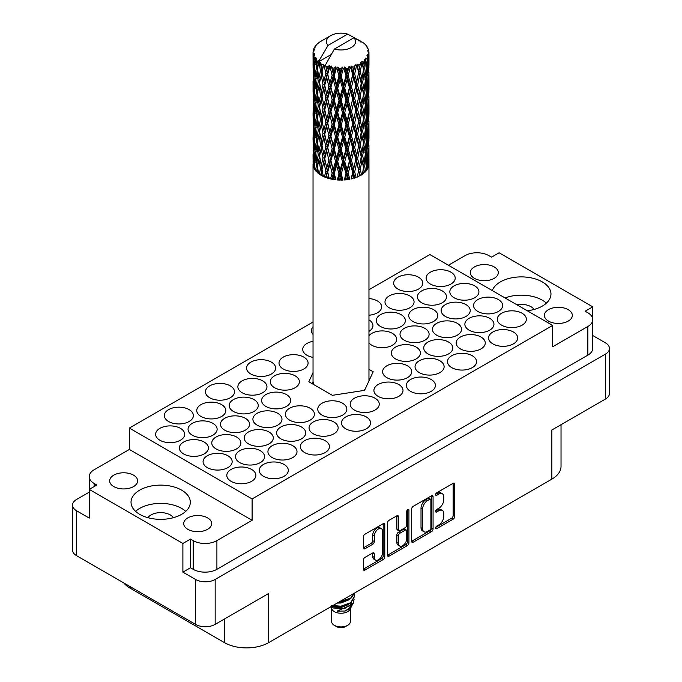 <?xml version="1.0" encoding="UTF-8"?>
<svg xmlns="http://www.w3.org/2000/svg" width="682" height="682" viewBox="0 0 682 682"><rect width="100%" height="100%" fill="white"/><g stroke="black" fill="none" stroke-linecap="round" stroke-linejoin="round"><path stroke-width="1.02" d="M181.625 490.128A29.641 17.11 0 0 0 149.324 486.419A29.641 17.11 0 0 0 131.029 502.233A29.641 17.11 0 0 0 139.708 514.33A29.641 17.11 0 0 0 172.009 518.047A29.641 17.11 0 0 0 190.312 502.233A29.641 17.11 0 0 0 181.625 490.128M185.734 511.364A29.641 17.11 0 0 0 181.625 508.397A29.641 17.11 0 0 0 135.599 511.364M527.271 310.77A29.641 17.11 0 0 0 550.971 294.01A29.641 17.11 0 0 0 542.292 281.905A29.641 17.11 0 0 0 512.804 277.617A29.641 17.11 0 0 0 492.293 290.575M546.401 303.14A29.641 17.11 0 0 0 542.292 300.174A29.641 17.11 0 0 0 505.081 297.957M494.203 266.926A13.981 8.073 0 0 0 478.969 265.179A13.981 8.073 0 0 0 470.333 272.638A13.981 8.073 0 0 0 474.425 278.341A13.981 8.073 0 0 0 489.667 280.097A13.981 8.073 0 0 0 498.295 272.638A13.981 8.073 0 0 0 494.203 266.926M568.234 309.671A13.981 8.073 0 0 0 552.991 307.923A13.981 8.073 0 0 0 544.364 315.374A13.981 8.073 0 0 0 548.456 321.086A13.981 8.073 0 0 0 563.699 322.833A13.981 8.073 0 0 0 572.326 315.374A13.981 8.073 0 0 0 568.234 309.671M113.766 486.573A13.981 8.073 180 0 1 109.674 480.861A13.981 8.073 180 0 1 118.301 473.402A13.981 8.073 180 0 1 133.544 475.158A13.981 8.073 180 0 1 137.636 480.861A13.981 8.073 180 0 1 129.009 488.321A13.981 8.073 180 0 1 113.766 486.573M173.416 517.681A13.649 7.877 0 0 0 170.321 514.927A13.649 7.877 0 0 0 147.926 517.681M187.797 529.309A13.981 8.073 180 0 1 183.705 523.606A13.981 8.073 180 0 1 192.333 516.146A13.981 8.073 180 0 1 207.575 517.894A13.981 8.073 180 0 1 211.667 523.606A13.981 8.073 180 0 1 203.031 531.065A13.981 8.073 180 0 1 187.797 529.309M180.44 428.347A14.544 8.397 0 0 0 164.592 426.531A14.544 8.397 0 0 0 155.624 434.289A14.544 8.397 0 0 0 159.878 440.222A14.544 8.397 0 0 0 175.726 442.038A14.544 8.397 0 0 0 184.703 434.289A14.544 8.397 0 0 0 180.44 428.347M189.144 409.626A14.544 8.397 0 0 0 173.296 407.81A14.544 8.397 0 0 0 164.319 415.56A14.544 8.397 0 0 0 168.582 421.502A14.544 8.397 0 0 0 184.43 423.317A14.544 8.397 0 0 0 193.398 415.56A14.544 8.397 0 0 0 189.144 409.626M221.573 404.605A14.544 8.397 0 0 0 205.725 402.781A14.544 8.397 0 0 0 196.748 410.538A14.544 8.397 0 0 0 201.011 416.48A14.544 8.397 0 0 0 216.85 418.296A14.544 8.397 0 0 0 225.827 410.538A14.544 8.397 0 0 0 221.573 404.605M262.698 380.863A14.544 8.397 0 0 0 246.85 379.039A14.544 8.397 0 0 0 237.873 386.796A14.544 8.397 0 0 0 242.136 392.73A14.544 8.397 0 0 0 257.984 394.554A14.544 8.397 0 0 0 266.96 386.796A14.544 8.397 0 0 0 262.698 380.863M303.822 357.112A14.544 8.397 0 0 0 287.983 355.296A14.544 8.397 0 0 0 279.006 363.054A14.544 8.397 0 0 0 283.26 368.988A14.544 8.397 0 0 0 299.108 370.803A14.544 8.397 0 0 0 308.085 363.054A14.544 8.397 0 0 0 303.822 357.112M204.174 442.047A14.544 8.397 0 0 0 188.326 440.231A14.544 8.397 0 0 0 179.349 447.98A14.544 8.397 0 0 0 183.603 453.922A14.544 8.397 0 0 0 199.451 455.738A14.544 8.397 0 0 0 208.428 447.98A14.544 8.397 0 0 0 204.174 442.047M245.298 418.305A14.544 8.397 0 0 0 229.45 416.48A14.544 8.397 0 0 0 220.474 424.238A14.544 8.397 0 0 0 224.736 430.172A14.544 8.397 0 0 0 240.584 431.996A14.544 8.397 0 0 0 249.561 424.238A14.544 8.397 0 0 0 245.298 418.305M286.423 394.554A14.544 8.397 0 0 0 270.584 392.738A14.544 8.397 0 0 0 261.607 400.496A14.544 8.397 0 0 0 265.861 406.429A14.544 8.397 0 0 0 281.709 408.254A14.544 8.397 0 0 0 290.685 400.496A14.544 8.397 0 0 0 286.423 394.554M227.899 455.747A14.544 8.397 0 0 0 212.051 453.931A14.544 8.397 0 0 0 203.074 461.68A14.544 8.397 0 0 0 207.337 467.622A14.544 8.397 0 0 0 223.185 469.438A14.544 8.397 0 0 0 232.161 461.68A14.544 8.397 0 0 0 227.899 455.747M269.023 432.004A14.544 8.397 0 0 0 253.175 430.18A14.544 8.397 0 0 0 244.207 437.938A14.544 8.397 0 0 0 248.461 443.871A14.544 8.397 0 0 0 264.309 445.696A14.544 8.397 0 0 0 273.286 437.938A14.544 8.397 0 0 0 269.023 432.004M310.157 408.254A14.544 8.397 0 0 0 294.309 406.438A14.544 8.397 0 0 0 285.332 414.196A14.544 8.397 0 0 0 289.594 420.129A14.544 8.397 0 0 0 305.434 421.953A14.544 8.397 0 0 0 314.411 414.196A14.544 8.397 0 0 0 310.157 408.254M251.624 469.446A14.544 8.397 0 0 0 235.776 467.63A14.544 8.397 0 0 0 226.799 475.38A14.544 8.397 0 0 0 231.062 481.322A14.544 8.397 0 0 0 246.91 483.137A14.544 8.397 0 0 0 255.886 475.38A14.544 8.397 0 0 0 251.624 469.446M292.757 445.704A14.544 8.397 0 0 0 276.909 443.88A14.544 8.397 0 0 0 267.932 451.637A14.544 8.397 0 0 0 272.186 457.571A14.544 8.397 0 0 0 288.034 459.395A14.544 8.397 0 0 0 297.011 451.637A14.544 8.397 0 0 0 292.757 445.704M333.882 421.953A14.544 8.397 0 0 0 318.034 420.138A14.544 8.397 0 0 0 309.057 427.895A14.544 8.397 0 0 0 313.319 433.829A14.544 8.397 0 0 0 329.167 435.645A14.544 8.397 0 0 0 338.144 427.895A14.544 8.397 0 0 0 333.882 421.953M375.006 398.211A14.544 8.397 0 0 0 359.167 396.395A14.544 8.397 0 0 0 350.19 404.145A14.544 8.397 0 0 0 354.444 410.087A14.544 8.397 0 0 0 370.292 411.902A14.544 8.397 0 0 0 379.269 404.145A14.544 8.397 0 0 0 375.006 398.211M230.269 385.884A14.544 8.397 0 0 0 214.421 384.06A14.544 8.397 0 0 0 205.444 391.818A14.544 8.397 0 0 0 209.706 397.751A14.544 8.397 0 0 0 225.554 399.575A14.544 8.397 0 0 0 234.531 391.818A14.544 8.397 0 0 0 230.269 385.884M271.402 362.133A14.544 8.397 0 0 0 255.554 360.318A14.544 8.397 0 0 0 246.577 368.075A14.544 8.397 0 0 0 250.831 374.009A14.544 8.397 0 0 0 266.679 375.833A14.544 8.397 0 0 0 275.656 368.075A14.544 8.397 0 0 0 271.402 362.133M212.869 423.326A14.544 8.397 0 0 0 197.021 421.51A14.544 8.397 0 0 0 188.044 429.259A14.544 8.397 0 0 0 192.307 435.201A14.544 8.397 0 0 0 208.155 437.017A14.544 8.397 0 0 0 217.132 429.259A14.544 8.397 0 0 0 212.869 423.326M254.002 399.584A14.544 8.397 0 0 0 238.154 397.759A14.544 8.397 0 0 0 229.178 405.517A14.544 8.397 0 0 0 233.432 411.451A14.544 8.397 0 0 0 249.28 413.275A14.544 8.397 0 0 0 258.256 405.517A14.544 8.397 0 0 0 254.002 399.584M295.127 375.833A14.544 8.397 0 0 0 279.279 374.017A14.544 8.397 0 0 0 270.302 381.775A14.544 8.397 0 0 0 274.565 387.708A14.544 8.397 0 0 0 290.413 389.524A14.544 8.397 0 0 0 299.389 381.775A14.544 8.397 0 0 0 295.127 375.833M236.594 437.026A14.544 8.397 0 0 0 220.755 435.201A14.544 8.397 0 0 0 211.778 442.959A14.544 8.397 0 0 0 216.032 448.901A14.544 8.397 0 0 0 231.88 450.717A14.544 8.397 0 0 0 240.857 442.959A14.544 8.397 0 0 0 236.594 437.026M277.727 413.283A14.544 8.397 0 0 0 261.879 411.459A14.544 8.397 0 0 0 252.903 419.217A14.544 8.397 0 0 0 257.165 425.15A14.544 8.397 0 0 0 273.005 426.975A14.544 8.397 0 0 0 281.981 419.217A14.544 8.397 0 0 0 277.727 413.283M260.328 450.725A14.544 8.397 0 0 0 244.48 448.901A14.544 8.397 0 0 0 235.503 456.659A14.544 8.397 0 0 0 239.766 462.601A14.544 8.397 0 0 0 255.605 464.416A14.544 8.397 0 0 0 264.582 456.659A14.544 8.397 0 0 0 260.328 450.725M301.453 426.983A14.544 8.397 0 0 0 285.605 425.159A14.544 8.397 0 0 0 276.628 432.917A14.544 8.397 0 0 0 280.89 438.85A14.544 8.397 0 0 0 296.738 440.674A14.544 8.397 0 0 0 305.715 432.917A14.544 8.397 0 0 0 301.453 426.983M342.586 403.233A14.544 8.397 0 0 0 326.738 401.417A14.544 8.397 0 0 0 317.761 409.174A14.544 8.397 0 0 0 322.015 415.108A14.544 8.397 0 0 0 337.863 416.924A14.544 8.397 0 0 0 346.84 409.174A14.544 8.397 0 0 0 342.586 403.233M431.169 379.49A14.544 8.397 0 0 0 415.321 377.666A14.544 8.397 0 0 0 406.344 385.424A14.544 8.397 0 0 0 410.598 391.366A14.544 8.397 0 0 0 426.446 393.182A14.544 8.397 0 0 0 435.423 385.424A14.544 8.397 0 0 0 431.169 379.49M472.294 355.748A14.544 8.397 0 0 0 456.446 353.924A14.544 8.397 0 0 0 447.469 361.682A14.544 8.397 0 0 0 451.731 367.615A14.544 8.397 0 0 0 467.579 369.439A14.544 8.397 0 0 0 476.556 361.682A14.544 8.397 0 0 0 472.294 355.748M513.418 331.998A14.544 8.397 0 0 0 497.57 330.182A14.544 8.397 0 0 0 488.602 337.94A14.544 8.397 0 0 0 492.856 343.873A14.544 8.397 0 0 0 508.704 345.689A14.544 8.397 0 0 0 517.681 337.94A14.544 8.397 0 0 0 513.418 331.998M407.435 365.791A14.544 8.397 0 0 0 391.587 363.966A14.544 8.397 0 0 0 382.611 371.724A14.544 8.397 0 0 0 386.873 377.666A14.544 8.397 0 0 0 402.721 379.482A14.544 8.397 0 0 0 411.698 371.724A14.544 8.397 0 0 0 407.435 365.791M448.568 342.049A14.544 8.397 0 0 0 432.72 340.224A14.544 8.397 0 0 0 423.744 347.982A14.544 8.397 0 0 0 427.998 353.915A14.544 8.397 0 0 0 443.846 355.74A14.544 8.397 0 0 0 452.822 347.982A14.544 8.397 0 0 0 448.568 342.049M489.693 318.298A14.544 8.397 0 0 0 473.845 316.482A14.544 8.397 0 0 0 464.868 324.24A14.544 8.397 0 0 0 469.131 330.173A14.544 8.397 0 0 0 484.979 331.989A14.544 8.397 0 0 0 493.956 324.24A14.544 8.397 0 0 0 489.693 318.298M424.835 328.349A14.544 8.397 0 0 0 408.995 326.525A14.544 8.397 0 0 0 400.019 334.282A14.544 8.397 0 0 0 404.273 340.216A14.544 8.397 0 0 0 420.121 342.04A14.544 8.397 0 0 0 429.097 334.282A14.544 8.397 0 0 0 424.835 328.349M465.968 304.598A14.544 8.397 0 0 0 450.12 302.782A14.544 8.397 0 0 0 441.143 310.54A14.544 8.397 0 0 0 445.406 316.474A14.544 8.397 0 0 0 461.245 318.289A14.544 8.397 0 0 0 470.222 310.54A14.544 8.397 0 0 0 465.968 304.598M401.11 314.649A14.544 8.397 0 0 0 385.262 312.825A14.544 8.397 0 0 0 376.285 320.583A14.544 8.397 0 0 0 380.547 326.516A14.544 8.397 0 0 0 396.395 328.34A14.544 8.397 0 0 0 405.372 320.583A14.544 8.397 0 0 0 401.11 314.649M442.234 290.899A14.544 8.397 0 0 0 426.395 289.083A14.544 8.397 0 0 0 417.418 296.841A14.544 8.397 0 0 0 421.672 302.774A14.544 8.397 0 0 0 437.52 304.598A14.544 8.397 0 0 0 446.497 296.841A14.544 8.397 0 0 0 442.234 290.899M313.038 326.797A14.544 8.397 0 0 0 311.435 330.625A14.544 8.397 0 0 0 313.038 334.461M368.962 315.212A14.544 8.397 0 0 0 381.639 306.883A14.544 8.397 0 0 0 377.385 300.95A14.544 8.397 0 0 0 368.962 298.563M398.74 384.512A14.544 8.397 0 0 0 382.892 382.696A14.544 8.397 0 0 0 373.915 390.445A14.544 8.397 0 0 0 378.178 396.387A14.544 8.397 0 0 0 394.017 398.203A14.544 8.397 0 0 0 402.994 390.445A14.544 8.397 0 0 0 398.74 384.512M439.864 360.769A14.544 8.397 0 0 0 424.016 358.945A14.544 8.397 0 0 0 415.04 366.703A14.544 8.397 0 0 0 419.302 372.636A14.544 8.397 0 0 0 435.15 374.461A14.544 8.397 0 0 0 444.127 366.703A14.544 8.397 0 0 0 439.864 360.769M480.989 337.019A14.544 8.397 0 0 0 465.15 335.203A14.544 8.397 0 0 0 456.173 342.961A14.544 8.397 0 0 0 460.427 348.894A14.544 8.397 0 0 0 476.275 350.719A14.544 8.397 0 0 0 485.252 342.961A14.544 8.397 0 0 0 480.989 337.019M522.122 313.277A14.544 8.397 0 0 0 506.274 311.461A14.544 8.397 0 0 0 497.297 319.21A14.544 8.397 0 0 0 501.56 325.152A14.544 8.397 0 0 0 517.408 326.968A14.544 8.397 0 0 0 526.376 319.21A14.544 8.397 0 0 0 522.122 313.277M416.139 347.07A14.544 8.397 0 0 0 400.291 345.245A14.544 8.397 0 0 0 391.315 353.003A14.544 8.397 0 0 0 395.577 358.937A14.544 8.397 0 0 0 411.417 360.761A14.544 8.397 0 0 0 420.393 353.003A14.544 8.397 0 0 0 416.139 347.07M457.264 323.319A14.544 8.397 0 0 0 441.416 321.503A14.544 8.397 0 0 0 432.439 329.261A14.544 8.397 0 0 0 436.702 335.194A14.544 8.397 0 0 0 452.55 337.019A14.544 8.397 0 0 0 461.526 329.261A14.544 8.397 0 0 0 457.264 323.319M498.397 299.577A14.544 8.397 0 0 0 482.549 297.761A14.544 8.397 0 0 0 473.572 305.51A14.544 8.397 0 0 0 477.826 311.452A14.544 8.397 0 0 0 493.674 313.268A14.544 8.397 0 0 0 502.651 305.51A14.544 8.397 0 0 0 498.397 299.577M368.962 342.867A14.544 8.397 0 0 0 371.843 345.245A14.544 8.397 0 0 0 387.691 347.061A14.544 8.397 0 0 0 396.668 339.304A14.544 8.397 0 0 0 392.406 333.37A14.544 8.397 0 0 0 368.962 335.74M433.539 309.628A14.544 8.397 0 0 0 417.691 307.804A14.544 8.397 0 0 0 408.714 315.561A14.544 8.397 0 0 0 412.977 321.495A14.544 8.397 0 0 0 428.825 323.319A14.544 8.397 0 0 0 437.793 315.561A14.544 8.397 0 0 0 433.539 309.628M474.663 285.877A14.544 8.397 0 0 0 458.816 284.062A14.544 8.397 0 0 0 449.839 291.819A14.544 8.397 0 0 0 454.101 297.753A14.544 8.397 0 0 0 469.949 299.568A14.544 8.397 0 0 0 478.926 291.819A14.544 8.397 0 0 0 474.663 285.877M313.038 341.324A14.544 8.397 0 0 0 302.731 349.355A14.544 8.397 0 0 0 306.994 355.288A14.544 8.397 0 0 0 313.038 357.385M409.814 295.928A14.544 8.397 0 0 0 393.966 294.104A14.544 8.397 0 0 0 384.989 301.862A14.544 8.397 0 0 0 389.243 307.795A14.544 8.397 0 0 0 405.091 309.619A14.544 8.397 0 0 0 414.068 301.862A14.544 8.397 0 0 0 409.814 295.928M284.053 464.425A14.544 8.397 0 0 0 268.205 462.601A14.544 8.397 0 0 0 259.228 470.358A14.544 8.397 0 0 0 263.491 476.292A14.544 8.397 0 0 0 279.339 478.116A14.544 8.397 0 0 0 288.315 470.358A14.544 8.397 0 0 0 284.053 464.425M325.178 440.674A14.544 8.397 0 0 0 309.338 438.858A14.544 8.397 0 0 0 300.361 446.616A14.544 8.397 0 0 0 304.615 452.55A14.544 8.397 0 0 0 320.463 454.374A14.544 8.397 0 0 0 329.44 446.616A14.544 8.397 0 0 0 325.178 440.674M366.311 416.932A14.544 8.397 0 0 0 350.463 415.116A14.544 8.397 0 0 0 341.486 422.866A14.544 8.397 0 0 0 345.748 428.808A14.544 8.397 0 0 0 361.588 430.623A14.544 8.397 0 0 0 370.565 422.866A14.544 8.397 0 0 0 366.311 416.932M418.509 277.199A14.544 8.397 0 0 0 402.661 275.383A14.544 8.397 0 0 0 393.685 283.141A14.544 8.397 0 0 0 397.947 289.074A14.544 8.397 0 0 0 413.795 290.899A14.544 8.397 0 0 0 422.772 283.141A14.544 8.397 0 0 0 418.509 277.199M450.938 272.178A14.544 8.397 0 0 0 435.09 270.362A14.544 8.397 0 0 0 426.114 278.12A14.544 8.397 0 0 0 430.376 284.053A14.544 8.397 0 0 0 446.224 285.869A14.544 8.397 0 0 0 455.201 278.12A14.544 8.397 0 0 0 450.938 272.178M381.391 528.644L379.806 527.732A5.874 3.393 120 0 0 376.873 528.021A5.874 3.393 120 0 0 372.722 535.217L374.299 536.129A5.874 3.393 120 0 1 378.459 528.934A5.874 3.393 120 0 1 381.391 528.644A5.874 3.393 120 0 1 382.611 531.338L382.611 552.582A5.874 3.393 120 0 1 380.045 558.49A5.874 3.393 120 0 1 375.518 560.067A5.874 3.393 120 0 1 374.299 557.373L374.299 553.835A2.199 1.27 120 0 0 373.847 552.829A2.199 1.27 120 0 0 372.747 552.94L364.904 557.467A2.199 1.27 120 0 0 363.353 560.152L363.353 569.206A2.199 1.27 120 0 0 363.813 570.212A2.199 1.27 120 0 0 364.904 570.109L383.233 559.53A2.199 1.27 120 0 0 384.784 556.836L384.784 524.569A2.199 1.27 120 0 0 384.324 523.563A2.199 1.27 120 0 0 383.233 523.674L364.904 534.245A2.199 1.27 120 0 0 363.353 536.939L363.353 547.876A2.199 1.27 120 0 0 363.813 548.882A2.199 1.27 120 0 0 364.904 548.771L372.747 544.245A2.199 1.27 120 0 0 374.299 541.551L374.299 536.129M407.836 509.463L408.927 510.093A1.535 0.887 120 0 0 408.612 509.386A1.535 0.887 120 0 0 407.836 509.463A1.535 0.887 120 0 0 406.753 511.347L406.753 524.97A2.199 1.27 120 0 1 405.202 527.663L400.002 530.664A2.199 1.27 120 0 1 398.902 530.775A2.199 1.27 120 0 1 398.441 529.769L398.441 516.675A2.199 1.27 120 0 0 397.99 515.677A2.199 1.27 120 0 0 396.89 515.78L398.441 516.675M516.947 304.811A13.649 7.877 180 0 1 530.98 306.704A13.649 7.877 180 0 1 534.074 309.458M182.895 572.147L182.895 543.469L190.491 539.087L190.491 567.756L182.895 572.147L195.546 579.453A13.87 8.005 0 0 0 215.162 579.453L605.403 354.146A13.87 8.005 0 0 0 609.469 348.485A13.87 8.005 0 0 0 605.403 342.824L592.76 335.518M592.752 319.287L592.752 306.84L499.105 252.775L491.509 257.157L488.824 255.605A16.777 9.684 0 0 0 465.098 255.605L448.406 265.238M89.24 492.148L76.597 499.446A13.87 8.005 0 0 0 72.531 505.106A13.87 8.005 0 0 0 76.597 510.775L89.248 518.081L89.248 489.403L182.895 543.469M411.647 509.062L411.647 541.329A2.199 1.27 120 0 0 412.099 542.335A2.199 1.27 120 0 0 413.198 542.224L431.518 531.653A2.199 1.27 120 0 0 433.07 528.959L433.07 496.684A2.199 1.27 120 0 0 432.618 495.686A2.199 1.27 120 0 0 431.518 495.788L413.198 506.368A2.199 1.27 120 0 0 411.647 509.062M438.816 524.927L436.685 526.154A1.535 0.887 120 0 0 435.679 527.51A1.535 0.887 120 0 0 435.909 528.746A1.535 0.887 120 0 0 436.685 528.669L453.18 519.147A2.199 1.27 120 0 0 454.732 516.453L454.732 484.186A2.199 1.27 120 0 0 454.272 483.18A2.199 1.27 120 0 0 453.18 483.282L436.685 492.813A1.535 0.887 120 0 0 435.679 494.169A1.535 0.887 120 0 0 435.909 495.396A1.535 0.887 120 0 0 436.685 495.32L438.816 494.092A7.025 4.058 120 0 1 442.328 493.742A7.025 4.058 120 0 1 443.786 496.956L443.786 499.65A7.025 4.058 120 0 1 438.816 508.252L436.685 509.488A1.535 0.887 120 0 0 435.679 510.835A1.535 0.887 120 0 0 435.909 512.071A1.535 0.887 120 0 0 436.685 511.994L438.816 510.758A7.025 4.058 120 0 1 442.328 510.417A7.025 4.058 120 0 1 443.786 513.631L443.786 516.317A7.025 4.058 120 0 1 438.816 524.927M387.495 555.233L405.79 544.679L407.376 545.591A2.199 1.27 120 0 0 408.927 542.898L408.927 510.093M407.376 545.591L389.055 556.162A2.199 1.27 120 0 1 387.956 556.273A2.199 1.27 120 0 1 387.495 555.267L387.495 523A2.199 1.27 120 0 1 389.055 520.306L396.89 515.78M609.469 348.485L609.469 393.42A13.87 8.005 180 0 1 605.403 399.081L551.857 429.992L551.857 479.131L268.708 642.606A31.321 18.082 180 0 1 224.421 642.606L224.421 619.043M268.708 642.606L268.708 593.468L215.162 624.38A13.87 8.005 180 0 1 195.546 624.38L76.597 555.702A13.87 8.005 180 0 1 72.531 550.042L72.531 505.106M130.143 586.622L130.143 588.174L224.421 642.606M130.143 588.174A31.321 18.082 180 0 1 123.885 583.008M561.03 424.698L561.03 466.343A31.321 18.082 180 0 1 551.857 479.131M368.962 289.739L429.899 254.557L552.65 325.425L552.65 346.797L587.85 326.473A16.777 9.684 0 0 0 592.76 319.628A16.777 9.684 0 0 0 587.85 312.774L585.156 311.222L592.752 306.84M313.038 372.628L308.81 381.732L332.373 395.33L364.563 390.351L373.19 371.767L368.962 369.329M368.962 331.375A14.544 8.397 0 0 0 372.943 325.604A14.544 8.397 0 0 0 368.962 319.841M313.038 322.023L129.35 428.074L129.35 449.447L94.15 469.77A16.777 9.684 0 0 0 89.24 476.616A16.777 9.684 0 0 0 94.15 483.461L96.844 485.021L89.248 489.403M552.65 325.425L252.101 498.943L129.35 428.074M442.328 510.417L440.751 509.497A7.025 4.058 120 0 0 437.23 509.846L438.816 510.758M435.713 510.724L437.23 509.846M442.328 493.742L440.751 492.83A7.025 4.058 120 0 0 437.23 493.171L438.816 494.092M435.713 494.049L437.23 493.171M435.713 527.399L451.595 518.235A2.199 1.27 120 0 0 453.146 515.541L453.146 483.299M411.647 541.295L429.933 530.732A2.199 1.27 120 0 0 431.484 528.047L431.484 495.805M429.813 530.127A1.535 0.887 120 0 0 430.896 528.243L430.896 499.915A1.535 0.887 120 0 0 430.581 499.215A1.535 0.887 120 0 0 429.813 499.284L427.554 500.588A7.025 4.058 120 0 0 422.593 509.19L422.593 528.559A7.025 4.058 120 0 0 424.042 531.772A7.025 4.058 120 0 0 427.554 531.423L429.813 530.127M430.581 499.215L428.995 498.295A1.535 0.887 120 0 0 428.228 498.372L429.813 499.284M424.042 531.772L422.465 530.86A7.025 4.058 120 0 1 421.007 527.646L421.007 508.278A7.025 4.058 120 0 1 425.977 499.676L428.228 498.372M396.864 515.797L396.864 528.857A2.199 1.27 120 0 0 397.316 529.854L398.902 530.775M407.342 509.889L407.342 541.985L408.927 542.898M398.441 543.349A5.874 3.393 120 0 0 399.661 546.035A5.874 3.393 120 0 0 404.187 544.466A5.874 3.393 120 0 0 406.753 538.55L406.753 531.065A2.199 1.27 120 0 0 406.302 530.059A2.199 1.27 120 0 0 405.202 530.17L400.002 533.171A2.199 1.27 120 0 0 398.441 535.864L398.441 543.349L396.864 542.437A5.874 3.393 120 0 0 398.083 545.123L399.661 546.035M406.302 530.059L404.716 529.147A2.199 1.27 120 0 0 403.616 529.258L405.202 530.17M396.864 542.437L396.864 534.952A2.199 1.27 120 0 1 398.416 532.258L403.616 529.258M405.79 544.679A2.199 1.27 120 0 0 407.342 541.985M375.518 560.067L373.932 559.155A5.874 3.393 120 0 1 372.722 556.461L372.722 552.957M364.904 548.771L363.353 547.876L371.17 543.332A2.199 1.27 120 0 0 372.722 540.638L372.722 535.217M363.353 569.18L381.647 558.618A2.199 1.27 120 0 0 383.199 555.924L383.199 523.691M190.491 567.756L193.177 569.317L193.177 540.638A16.777 9.684 0 0 0 216.902 540.638L216.902 569.317A16.777 9.684 180 0 1 193.177 569.317M190.491 539.087L193.177 540.638M252.101 498.943L252.101 520.315L216.902 540.638M592.76 319.628L592.76 348.306A16.777 9.684 180 0 1 587.85 355.152L216.902 569.317M89.248 505.635A16.777 9.684 180 0 1 89.24 505.294L89.24 476.616M252.101 520.315L129.35 449.447M313.038 381.758L312.16 383.659M369.84 378.97L368.962 378.467M331.605 608.625L331.605 621.507A9.395 5.422 0 0 0 334.359 625.343L336.729 626.715A6.044 3.487 0 0 0 345.271 626.715L347.641 625.343A9.395 5.422 0 0 0 350.395 621.507L350.395 608.625M336.729 626.715L334.359 625.343A9.395 5.422 0 0 0 347.641 625.343M330.659 606.835L332.015 609.401A9.395 5.422 0 0 0 334.359 611.643A9.395 5.422 0 0 0 349.985 609.401L352.048 605.326M350.079 606.409A9.395 5.422 0 0 0 348.536 604.567M363.532 390.513A27.962 16.146 0 0 0 365.151 389.09M330.872 606.716L332.671 607.926L344.308 608.779L353.429 602.897L352.679 604.312L337.113 611.106L345.237 611.021L351.648 606.264M353.506 600.331L353.148 603.255M353.429 602.897L354.128 599.12M332.671 605.676A13.649 7.877 0 0 0 335.774 606.707L341 606.741L350.65 603.289L354.64 596.29M332.884 605.556L341 606.17L350.65 602.717L354.649 596.008L354.325 594.005M338.519 602.3L341 602.172L350.65 598.719L354.563 593.033M339.542 601.703L350.65 598.157L354.418 593.118M321.231 67.535L320.514 63.52A27.962 16.146 0 0 0 321.231 63.946A27.962 16.146 0 0 0 321.964 64.364L321.231 67.535L322.015 70.894L321.231 75.165L323.004 84.534L321.231 92.002L319.594 82.565L323.635 65.191L323.515 64.296L321.964 64.364M319.594 82.565L321.231 75.165M321.231 116.477L319.594 107.04L322.015 95.361L321.231 99.64L323.004 109.009L321.231 116.477L322.015 119.844L321.231 124.124L323.004 133.476L321.231 140.961L319.594 131.507L323.865 113.221L325.834 122.445L323.865 130.057L322.015 120.74M319.594 107.04L321.231 99.64M319.594 131.507L321.231 124.124M321.231 165.436L319.594 155.982L322.015 144.328L321.231 148.599L323.004 157.951L321.231 165.436L322.015 168.795L321.231 173.066L321.699 175.641A27.962 16.146 0 0 0 323.345 176.476L322.015 169.69L323.865 162.18L325.834 171.395L324.385 176.945A27.962 16.146 0 0 0 326.201 177.652L326.763 175.547L327.334 178.045A27.962 16.146 0 0 0 329.295 178.616L327.718 172.043L329.892 164.243L332.151 173.143L330.506 178.914A27.962 16.146 0 0 0 332.569 179.349L333.2 177.158L333.839 179.562A27.962 16.146 0 0 0 335.979 179.835L334.257 173.501L336.627 165.368L339.022 173.936L337.275 179.954A27.962 16.146 0 0 0 339.466 180.074L340.122 177.789L340.778 180.099A27.962 16.146 0 0 0 342.978 180.057L341.222 173.978L343.634 165.496L346.021 173.714L344.291 179.988A27.962 16.146 0 0 0 346.456 179.792L347.104 177.405L347.743 179.622A27.962 16.146 0 0 0 349.849 179.272L348.17 173.441L350.471 164.609L352.705 172.495L351.094 179.008A27.962 16.146 0 0 0 353.106 178.505L353.694 176.033L354.282 178.164A27.962 16.146 0 0 0 356.166 177.516L354.666 171.915L356.72 162.776L358.655 170.355L357.257 177.09A27.962 16.146 0 0 0 358.988 176.314L359.491 173.765L359.985 175.811A27.962 16.146 0 0 0 361.537 174.916L360.301 169.511L361.972 160.1L363.497 167.422L362.406 174.345A27.962 16.146 0 0 0 363.753 173.339L364.128 170.73L364.495 172.708A27.962 16.146 0 0 0 365.612 171.617L364.725 166.374L365.919 156.749L366.916 163.893L366.208 170.943A27.962 16.146 0 0 0 367.078 169.784L367.308 167.124L367.53 169.059A27.962 16.146 0 0 0 368.135 167.849L367.658 162.7L368.289 152.947L368.425 167.107A27.962 16.146 0 0 0 368.766 165.854L368.894 165.095A27.962 16.146 0 0 0 368.962 163.953A27.962 16.146 0 0 0 368.962 163.825L368.945 148.906M319.594 155.982L321.231 148.599M368.86 163.885L368.962 152.487M357.342 176.681L357.453 176.203L358.988 176.314M313.038 163.765A27.962 16.146 0 0 0 313.038 163.953L313.038 380.948A27.962 16.146 0 0 0 313.754 384.58M313.038 163.953A27.962 16.146 0 0 0 313.038 164.081L313.081 164.839A27.962 16.146 0 0 0 313.285 166.101L313.379 151.95L313.49 166.851A27.962 16.146 0 0 0 313.967 168.087L314.146 166.152L314.342 168.821A27.962 16.146 0 0 0 315.084 170.014L314.47 162.938L315.34 155.837L316.388 165.496L315.604 170.713A27.962 16.146 0 0 0 316.601 171.838L316.934 169.869L317.275 172.495A27.962 16.146 0 0 0 318.511 173.543L317.505 166.587L318.903 159.315L320.463 168.795L319.312 174.149A27.962 16.146 0 0 0 320.762 175.095L321.231 173.066M313.055 154.541L313.106 162.81M313.132 51.184A27.962 16.146 0 0 1 313.191 50.843L314.402 49.539L313.507 49.59A27.962 16.146 0 0 1 313.95 48.439L315.399 46.964L314.59 47.229A27.962 16.146 0 0 1 314.794 46.905L316.133 45.788L315.638 45.737A27.962 16.146 0 0 1 316.567 44.68L317.71 43.597A27.962 16.146 0 0 1 318.034 43.324L319.355 42.31A27.962 16.146 0 0 1 320.719 41.423L330.719 35.634A14.544 8.397 0 0 0 328.051 45.396L319.099 60.638L317.471 61.261L316.934 64.338L316.422 60.238L316.815 58.345L315.451 59.104L316.388 67.603L315.34 74.756L314.47 65.046L315.954 57.194L314.453 57.603L314.146 60.621L313.882 56.47L314.675 54.662L313.43 55.225L313.865 63.827L313.379 70.868L313.336 54.892L314.334 53.426L313.098 53.631L313.047 56.623L313.038 52.446L314.197 50.783L313.132 51.184L313.115 52.335M313.038 52.446A27.962 16.146 0 0 0 313.038 52.531A27.962 16.146 0 0 0 313.098 53.631M313.882 56.47A27.962 16.146 0 0 0 314.453 57.603M316.422 60.238A27.962 16.146 0 0 0 317.471 61.261M359.013 41.048L358.937 40.153A27.962 16.146 0 0 0 357.351 39.437L347.615 34.1A14.544 8.397 0 0 0 330.719 35.634M368.911 141.387L368.953 124.431M368.962 145.726L368.843 155.539L368.962 145.726M368.63 162.461L368.843 163.169M367.905 151.609L368.289 152.947M368.536 156.528L368.843 155.539M368.51 148.497L367.197 148.974M368.63 137.994L368.843 138.702M361.042 41.611L360.983 41.235A27.962 16.146 0 0 0 360.565 40.997L359.977 41.014M368.911 116.92L368.953 99.956M368.962 121.243L368.843 131.063L368.962 121.243M368.715 135.513L368.289 145.292L367.658 138.233L368.289 128.463L368.715 135.513M368.033 149.733L367.308 159.486L366.396 152.359L367.308 142.649L368.033 149.733M366.797 165.197L367.308 167.124M365.305 154.268L365.919 156.749M367.658 162.7L366.26 163.083M366.78 168.275L368.135 167.849M366.635 161.745L367.308 159.486M366.396 152.359L364.921 152.632L365.919 149.102L364.725 141.907L365.919 132.265L366.916 139.426L365.919 149.102M366.797 140.731L367.308 142.649M367.777 146.98L368.289 145.292M367.658 138.233L366.26 138.617M367.905 127.125L368.289 128.463M368.536 132.052L368.843 131.063M368.51 124.013L367.197 124.499M368.63 113.519L368.843 114.226M365.254 44.773L365.22 44.458A27.962 16.146 0 0 0 364.921 44.168L363.711 43.111A27.962 16.146 0 0 0 363.685 43.094A27.962 16.146 0 0 0 362.449 42.173L362.031 42.165M360.983 41.235L360.897 42.131M331.094 54.603L318.937 61.619L319.099 60.638M318.724 62.292A27.962 16.146 0 0 0 319.082 62.565L320.463 70.894L318.903 78.242L317.505 68.694L318.937 61.619M320.514 63.52L320.634 62.633L319.082 62.565M323.635 65.191A27.962 16.146 0 0 0 324.095 65.395L325.834 73.494L323.865 81.098L322.015 71.789M363.685 43.094L353.949 37.757L334.385 49.053L325.263 65.276L324.095 65.395M368.911 92.445L368.953 75.489M368.962 96.776L368.843 106.58L368.962 96.776M368.715 111.03L368.289 120.825L367.658 113.749L368.289 103.988L368.715 111.03M368.033 125.249L367.308 135.01L366.396 127.875L367.308 118.182L368.033 125.249M365.399 153.484L364.128 163.092L362.688 155.786L364.128 146.255L365.399 153.484M365.22 44.458L366.234 45.583A27.962 16.146 0 0 1 367.052 46.674L366.456 46.7L367.769 47.868A27.962 16.146 0 0 1 367.93 48.192L367.061 47.902L368.442 49.428A27.962 16.146 0 0 1 368.757 50.596L367.777 50.511L368.936 51.858A27.962 16.146 0 0 1 368.953 52.199L367.845 51.755L368.919 53.46L368.843 57.638L368.723 54.645L367.41 54.389L368.348 55.89L368.715 62.079L368.289 71.866L367.658 64.799L368.229 56.222L366.942 55.609L367.641 57.441L367.308 61.585L366.942 58.558L365.39 58.098L366.916 65.992L365.919 75.676L364.725 68.481L365.782 60.016L364.41 59.206L364.128 65.191L363.532 62.096L361.835 61.397L362.338 63.878L361.835 61.397M334.385 49.053A14.544 8.397 0 0 0 351.281 47.51A14.544 8.397 0 0 0 353.949 37.757M325.894 66.12A27.962 16.146 0 0 0 327.658 66.725L326.763 70.016L325.425 64.287M329.628 67.279A27.962 16.146 0 0 0 330.165 67.416L332.151 75.25L329.892 83.161L327.718 74.142L329.628 67.279L329.355 65.583L327.658 66.725M332.219 67.859A27.962 16.146 0 0 0 334.189 68.191L333.2 71.619L331.341 66.077L330.165 67.416M336.337 68.456A27.962 16.146 0 0 0 336.917 68.507L339.022 76.034L336.627 84.295L334.257 75.6L336.337 68.456L335.732 66.819L334.189 68.191M339.099 68.643A27.962 16.146 0 0 0 341.145 68.677L340.122 72.249L339.099 68.643L337.871 67.015L336.917 68.507M343.344 68.618A27.962 16.146 0 0 0 343.924 68.592L346.021 75.813L343.634 84.415L341.222 76.077L343.344 68.618L342.449 67.1L341.145 68.677M346.089 68.405A27.962 16.146 0 0 0 348.101 68.149L347.104 71.874L346.089 68.405L344.598 66.981L343.924 68.592M350.198 67.782A27.962 16.146 0 0 0 350.744 67.663L352.705 74.594L350.471 83.536L348.17 75.54L350.198 67.782L349.065 66.401L348.101 68.149M352.773 67.177A27.962 16.146 0 0 0 354.606 66.64L353.694 70.502L352.773 67.177L351.102 65.984L350.744 67.663M356.473 65.984A27.962 16.146 0 0 0 356.959 65.787L358.655 72.454L356.72 81.695L354.666 74.023L356.473 65.984L355.186 64.781L354.606 66.64M358.706 65.029A27.962 16.146 0 0 0 360.249 64.244L359.491 68.226L358.706 65.029L356.976 64.074L356.959 65.787M361.784 63.341A27.962 16.146 0 0 0 362.168 63.085L363.497 69.521L361.972 79.018L360.301 71.619L361.784 63.341L360.403 62.335L360.249 64.244M363.532 62.096A27.962 16.146 0 0 0 364.691 61.116M366.942 58.558A27.962 16.146 0 0 0 367.641 57.441M368.723 54.645A27.962 16.146 0 0 0 368.919 53.46M363.446 167.704L364.128 170.73M362.688 155.786L361.136 155.846L362.338 161.796M361.23 156.741L359.491 166.127L357.615 158.582L359.491 149.29L361.972 160.1M364.725 166.374L363.199 166.544L364.128 163.092M364.103 171.847L365.612 171.617M363.446 143.246L364.128 146.255M364.725 141.907L363.199 142.078L364.128 138.617L362.688 131.311L364.128 121.788L365.399 129L364.128 138.617M365.305 129.785L365.919 132.265M366.635 137.27L367.308 135.01M366.396 127.875L364.921 128.156L365.919 124.635L364.725 117.432L365.919 107.79L366.916 114.943L365.919 124.635M366.797 116.255L367.308 118.182M367.777 122.504L368.289 120.825M367.658 113.749L366.26 114.133M367.905 102.65L368.289 103.988M368.536 107.568L368.843 106.58M368.51 99.555L367.197 100.032M368.63 89.035L368.843 89.743M367.982 48.908L367.93 48.192M366.993 47.177L367.052 46.674M368.911 67.961L368.953 52.199M368.962 72.301L368.843 82.104L368.962 72.301M368.715 86.554L368.289 96.35L367.658 89.274L368.289 79.521L368.715 86.554M368.033 100.791L367.308 110.527L366.396 103.408L367.308 93.698L368.033 100.791M363.497 142.956L361.972 152.444L360.301 145.044L361.972 135.616L363.497 142.956M358.655 170.355L359.985 174.916L361.537 174.916M357.615 158.582L356.089 158.412L359.491 173.765M359.985 175.811L359.985 174.916M355.799 159.298L353.694 168.403L351.494 160.56L353.694 151.566L355.799 159.298L356.089 158.412L356.72 162.776M360.301 169.511L358.749 169.46L359.491 166.127M360.301 145.044L358.749 144.993L361.136 155.846L361.972 152.444M358.655 145.888L356.72 155.121L354.666 147.448L356.72 138.293L359.491 149.29M362.688 131.311L361.136 131.362L362.338 137.304M361.23 132.257L359.491 141.651L357.615 134.107L359.491 124.823L361.972 135.616M363.446 118.762L364.128 121.788M364.725 117.432L363.199 117.594L364.128 114.133L362.688 106.844L364.128 97.304L365.399 104.542L364.128 114.133M365.305 105.318L365.919 107.79M366.635 112.786L367.308 110.527M366.396 103.408L364.921 103.69L365.919 100.16L364.725 92.948L365.919 83.323L366.916 90.459L365.919 100.16M366.797 91.772L367.308 93.698M367.777 98.038L368.289 96.35M367.658 89.274L366.26 89.649M367.905 78.183L368.289 79.521M368.527 83.093L368.843 82.104M368.51 75.071L367.197 75.557M368.63 64.56L368.843 65.267M368.715 51.602L368.757 50.596M368.033 76.307L367.308 86.051L366.396 78.933L367.308 69.214L368.033 76.307M363.497 118.472L361.972 127.977L360.301 120.569L361.972 111.14L363.497 118.472M352.705 172.495L353.191 171.642L354.666 177.294L356.166 177.516M351.494 160.56L350.096 160.176L353.191 171.642L353.694 176.033M354.282 178.164L354.666 177.294M349.431 160.986L347.104 169.775L344.725 161.6L347.104 152.939L349.431 160.986L350.096 160.176L350.471 164.609M354.666 171.915L353.191 171.642L353.694 168.403M354.666 147.448L353.191 147.176L356.089 158.412L356.72 155.121M352.705 148.028L350.471 156.962L348.17 148.974L350.471 140.125L352.705 148.028L353.191 147.176L353.694 151.566M357.615 134.107L356.089 133.936L358.749 144.993L359.491 141.651M355.799 134.814L353.694 143.928L351.494 136.076L353.694 127.099L355.799 134.814L356.089 133.936L356.72 138.293M360.301 120.569L358.749 120.509L361.136 131.362L361.972 127.977M358.655 121.405L356.72 130.654L354.666 122.973L356.72 113.817L359.491 124.823M362.688 106.844L361.136 106.904L362.338 112.845M361.23 107.79L359.491 117.168L357.615 109.64L359.491 100.339L361.972 111.14M363.446 94.278L364.128 97.304M364.725 92.948L363.199 93.11L364.128 89.657L362.688 82.369L364.128 72.821L365.399 80.058L364.128 89.657M365.305 80.843L365.919 83.323M366.635 88.31L367.308 86.051M366.396 78.933L364.921 79.206L365.919 75.676M366.797 67.296L367.308 69.214M367.777 73.554L368.289 71.866M367.658 64.799L366.26 65.182M368.536 58.626L368.843 57.638M363.497 93.997L361.972 103.502L360.301 96.085L361.972 86.674L363.497 93.997M346.021 173.714L346.857 172.955L348.493 178.837L349.849 179.272M344.725 161.6L343.523 161.029L346.857 172.955L347.104 177.405M347.743 179.622L348.493 178.837M342.535 161.719L340.122 170.159L337.709 161.625L340.122 153.314L342.535 161.719L343.523 161.029L343.634 165.496M348.17 173.441L346.857 172.955L347.104 169.775M348.17 148.974L346.857 148.488L350.096 160.176L350.471 156.962M346.021 149.247L343.634 157.84L341.222 149.511L343.634 141.012L346.021 149.247L346.857 148.488L347.104 152.939M351.494 136.076L350.096 135.701L353.191 147.176L353.694 143.928M349.431 136.511L347.104 145.3L344.725 137.116L347.104 128.463L349.431 136.511L350.096 135.701L350.471 140.125M354.666 122.973L353.191 122.692L356.089 133.936L356.72 130.654M352.705 123.544L350.471 132.496L348.17 124.491L350.471 115.65L352.705 123.544L353.191 122.692L353.694 127.099M357.615 109.64L356.089 109.47L358.749 120.509L359.491 117.168M355.799 110.348L353.694 119.444L351.494 111.618L353.694 102.615L355.799 110.348L356.089 109.47L356.72 113.817M360.301 96.085L358.749 96.026L361.136 106.904L361.972 103.502M358.655 96.921L356.72 106.179L354.666 98.489L356.72 89.351L359.491 100.339M362.688 82.369L361.136 82.42L362.347 88.387M361.23 83.315L359.491 92.692L357.615 85.156L359.491 75.855L361.972 86.674M363.455 69.811L364.128 72.821M364.725 68.481L363.199 68.643L364.128 65.191M366.635 63.844L367.308 61.585M339.022 173.936L340.156 173.322L341.844 179.443L342.978 180.057M337.709 161.625L336.797 160.901L340.156 173.322L340.122 177.789M340.778 180.099L341.844 179.443M335.544 161.429L333.2 169.52L330.906 160.654L333.2 152.683L335.544 161.429L336.797 160.901L336.627 165.368M341.222 173.978L340.156 173.322L340.122 170.159M341.222 149.511L340.156 148.855L343.523 161.029L343.634 157.84M339.022 149.469L336.627 157.713L334.257 149.034L336.627 140.884L339.022 149.469L340.156 148.855L340.122 153.314M344.725 137.116L343.523 136.545L346.857 148.488L347.104 145.3M342.535 137.235L340.122 145.675L337.709 137.15L340.122 128.847L342.535 137.235L343.523 136.545L343.634 141.012M348.17 124.491L346.857 124.013L350.096 135.701L350.471 132.496M346.021 124.763L343.634 133.374L341.222 125.028L343.634 116.537L346.021 124.763L346.857 124.013L347.104 128.463M351.494 111.618L350.096 111.234L353.191 122.692L353.694 119.444M349.431 112.044L347.104 120.816L344.725 112.649L347.104 103.979L349.431 112.044L350.096 111.234L350.471 115.65M354.666 98.489L353.191 98.208L356.089 109.47L356.72 106.179M352.705 99.061L350.471 108.02L348.17 100.007L350.471 91.183L352.705 99.061L353.191 98.208L353.694 102.615M357.615 85.156L356.089 84.994L358.749 96.026L359.491 92.692M355.799 85.872L353.694 94.969L351.494 87.134L353.694 78.132L355.799 85.872L356.089 84.994L356.72 89.351M360.301 71.619L358.749 71.559L361.136 82.42L361.972 79.018M358.655 72.454L359.491 75.855M332.151 173.143L333.507 172.716L335.143 179.076L335.979 179.835M330.906 160.654L333.507 172.716L333.2 177.158M333.839 179.562L335.143 179.076M328.895 160.151L326.763 167.917L324.743 158.727L326.763 151.08L328.895 160.151L330.335 159.818L329.892 164.243M334.257 173.501L333.507 172.716L333.2 169.52M334.257 149.034L333.507 148.25L336.797 160.901L336.627 157.713M332.151 148.685L329.892 156.587L327.718 147.576L329.892 139.759L332.151 148.685L333.507 148.25L333.2 152.683M337.709 137.15L336.797 136.426L340.156 148.855L340.122 145.675M335.544 136.954L333.2 145.044L330.906 136.17L333.2 128.216L335.544 136.954L336.797 136.426L336.627 140.884M341.222 125.028L340.156 124.371L343.523 136.545L343.634 133.374M339.022 124.985L336.627 133.246L334.257 124.55L336.627 116.409L339.022 124.985L340.156 124.371L340.122 128.847M344.725 112.649L343.523 112.078L346.857 124.013L347.104 120.816M342.535 112.769L340.122 121.191L337.709 112.683L340.122 104.363L342.535 112.769L343.523 112.078L343.634 116.537M348.17 100.007L346.857 99.529L350.096 111.234L350.471 108.02M346.021 100.28L343.634 108.898L341.222 100.544L343.634 92.07L346.021 100.28L346.857 99.529L347.104 103.979M351.494 87.134L350.096 86.759L353.191 98.208L353.694 94.969M349.431 87.569L347.104 96.341L344.725 88.174L347.104 79.504L349.431 87.569L350.096 86.759L350.471 91.183M354.666 74.023L353.191 73.741L356.089 84.994L356.72 81.695M352.705 74.594L353.191 73.741L353.694 78.132M356.976 64.074L358.749 71.559L359.491 68.226M325.834 171.395L327.334 171.173L329.295 178.616M324.743 158.727L327.334 171.173L326.763 175.547M327.334 178.045L328.809 177.763M323.004 157.951L324.547 157.84L323.865 162.18M327.718 172.043L326.763 167.917M327.718 147.576L329.892 156.587M325.834 146.928L323.865 154.524L322.015 145.223L323.865 137.696L325.834 146.928L327.334 146.707L326.763 151.08M330.906 136.17L333.507 148.25L333.2 145.044M328.895 135.667L326.763 143.433L324.743 134.252L326.763 126.605L328.895 135.667L330.335 135.343L329.892 139.759M334.257 124.55L333.507 123.766L336.797 136.426L336.627 133.246M332.151 124.201L329.892 132.12L327.718 123.092L329.892 115.284L332.151 124.201L333.507 123.766L333.2 128.216M337.709 112.683L336.797 111.959L340.156 124.371L340.122 121.191M335.544 112.487L333.2 120.561L330.906 111.712L333.2 103.732L335.544 112.487L336.797 111.959L336.627 116.409M341.222 100.544L340.156 99.896L343.523 112.078L343.634 108.898M339.022 100.51L336.627 108.779L334.257 100.066L336.627 91.942L339.022 100.51L340.156 99.896L340.122 104.363M344.725 88.174L343.523 87.603L346.857 99.529L347.104 96.341M342.535 88.293L340.122 96.725L337.709 88.208L340.122 79.888L342.535 88.293L343.523 87.603L343.634 92.07M348.17 75.54L346.857 75.063L350.096 86.759L350.471 83.536M346.021 75.813L346.857 75.063L347.104 79.504M351.102 65.984L353.191 73.741L353.694 70.502M321.699 175.641L323.251 175.581M320.463 168.795L322.015 168.795L320.762 175.095M319.602 156.025L318.903 159.315M322.015 169.69L324.547 157.84L323.865 154.524M324.334 156.749L324.547 157.84L327.334 146.707L326.763 143.433M322.015 145.223L321.231 140.961M324.743 134.252L327.334 146.707L330.335 135.343L329.892 132.12M323.004 133.476L324.547 133.365L323.865 137.696M327.718 123.092L330.335 135.343L333.507 123.766L333.2 120.561M325.834 122.445L327.334 122.223L326.763 126.605M330.906 111.712L333.507 123.766L336.797 111.959L336.627 108.779M328.895 111.2L326.763 118.958L324.743 109.785L326.763 102.121L328.895 111.2L330.335 110.876L329.892 115.284M334.257 100.066L333.507 99.282L336.797 111.959L340.156 99.896L340.122 96.725M332.151 99.717L329.892 107.645L327.718 98.609L329.892 90.817L332.151 99.717L333.507 99.282L333.2 103.732M337.709 88.208L336.797 87.484L340.156 99.896L343.523 87.603L343.634 84.415M335.544 88.004L333.2 96.085L330.906 87.228L333.2 79.248L335.544 88.004L336.797 87.484L336.627 91.942M341.222 76.077L340.156 75.429L343.523 87.603L346.857 75.063L347.104 71.874M339.022 76.034L340.156 75.429L340.122 79.888M344.598 66.981L346.857 75.063L349.065 66.401M320.463 144.328L318.903 151.668L317.505 142.12L318.903 134.831L320.463 144.328L322.015 144.328L324.547 133.365L323.865 130.057M318.247 154.985L316.934 162.239L315.792 152.58L316.934 145.402L318.247 154.985L319.79 155.095L318.903 151.668M317.582 167.116L316.934 169.869M317.275 172.495L318.801 172.665M316.388 165.496L317.897 165.717L316.934 162.239M315.902 153.629L315.34 155.837M317.582 142.657L316.934 145.402M319.602 131.549L318.903 134.831M324.334 132.299L324.547 133.365L327.334 122.223L326.763 118.958M324.743 109.785L327.334 122.223L330.335 110.876L329.892 107.645M323.004 109.009L324.547 108.898L323.865 113.221M327.718 98.609L330.335 110.876L333.507 99.282L333.2 96.085M325.834 97.961L323.865 105.582L322.015 96.256L323.865 88.754L325.834 97.961L327.334 97.739L326.763 102.121M330.906 87.228L333.507 99.282L336.797 87.484L336.627 84.295M328.895 86.725L326.763 94.483L324.743 85.31L326.763 77.646L328.895 86.725L330.335 86.401L329.892 90.817M334.257 75.6L333.507 74.815L336.797 87.484L340.156 75.429L340.122 72.249M332.151 75.25L333.507 74.815L333.2 79.248M337.871 67.015L340.156 75.429L342.449 67.1M320.463 119.844L318.903 127.202L317.505 117.645L318.903 110.356L320.463 119.844L322.015 119.844L324.547 108.898L323.865 105.582M318.247 130.501L316.934 137.755L315.792 128.105L316.934 120.927L318.247 130.501L319.79 130.612L318.903 127.202M316.388 141.029L315.34 148.182L314.47 138.472L315.34 131.353L316.388 141.029L317.897 141.259L316.934 137.755M314.922 151.421L314.146 158.522L313.575 148.744L314.146 141.685L314.922 151.421L316.363 151.754M314.598 164.524L314.146 166.152M314.342 168.821L315.74 169.204M313.865 161.728L315.22 162.154M313.686 150.918L313.379 151.95M314.752 160.5L314.146 158.522M314.598 140.057L314.146 141.685M316.073 150.696L315.34 148.182M315.902 129.145L315.34 131.353M317.582 118.174L316.934 120.927M319.602 107.083L318.903 110.356M324.334 107.816L324.547 108.898L327.334 97.739L326.763 94.483M322.015 96.256L321.231 92.002M324.743 85.31L327.334 97.739L330.335 86.401L329.892 83.161M323.004 84.534L324.547 84.423L323.865 88.754M327.718 74.142L330.335 86.401L333.507 74.815L333.2 71.619M325.834 73.494L327.334 73.272L326.763 77.646M331.341 66.077L333.507 74.815L335.732 66.819M320.463 95.361L318.903 102.726L317.505 93.161L318.903 85.889L320.463 95.361L322.015 95.361L324.547 84.423L323.865 81.098M318.247 106.034L316.934 113.272L315.792 103.638L316.934 96.443L318.247 106.034L319.79 106.153L318.903 102.726M316.388 116.554L315.34 123.715L314.47 113.996L315.34 106.878L316.388 116.554L317.897 116.775L316.934 113.272M314.922 126.946L314.146 134.047L313.575 124.269L314.146 117.219L314.922 126.946L316.363 127.27M313.865 137.261L313.379 144.294L313.379 127.466L313.865 137.261L315.22 137.687M313.234 147.491L313.047 137.687L313.652 147.67M313.234 155.112L313.047 154.524M313.797 145.65L313.379 144.294M313.686 126.434L313.379 127.466M314.752 136.033L314.146 134.047M314.598 115.582L314.146 117.219M316.073 126.221L315.34 123.715M315.902 104.678L315.34 106.878M317.582 93.69L316.934 96.443M319.602 82.607L318.903 85.889M324.334 83.323L324.547 84.423L327.334 73.272L326.763 70.016M325.45 64.398L327.334 73.272L329.355 65.583M318.247 81.559L316.934 88.805L315.792 79.163L316.934 71.968L318.247 81.559L319.79 81.669L318.903 78.242M316.388 92.07L315.34 99.24L314.47 89.513L315.34 82.411L316.388 92.07L317.897 92.292L316.934 88.805M314.922 102.479L314.146 109.563L313.575 99.802L314.146 92.735L314.922 102.479L316.363 102.803M313.865 112.777L313.379 119.827L313.379 102.991L313.865 112.777L315.22 113.212M313.234 123.016L313.047 113.221L313.652 123.186M313.234 130.637L313.089 137.568M313.797 121.183L313.379 119.827M313.686 101.959L313.379 102.991M314.752 111.55L314.146 109.563M314.598 91.098L314.146 92.735M316.073 101.754L315.34 99.24M315.902 80.203L315.34 82.411M317.582 69.223L316.934 71.968M320.463 70.894L322.015 70.894L323.515 64.296M314.922 77.995L314.146 85.088L313.575 75.318L314.146 68.251L314.922 77.995L316.363 78.328M313.865 88.293L313.379 95.352L313.379 78.524L313.865 88.293L315.22 88.728M313.234 98.549L313.047 88.737L313.652 98.728M313.234 106.153L313.089 113.093M313.797 96.716L313.379 95.352M313.686 77.492L313.379 78.524M314.752 87.066L314.146 85.088M314.598 66.623L314.146 68.251M316.073 77.271L315.34 74.756M347.615 34.1L328.051 45.396M316.388 67.603L317.897 67.825L316.934 64.338M313.234 74.074L313.047 64.253L313.652 74.244M313.055 81.107L313.089 88.609M313.234 81.678L313.047 81.09M313.797 72.232L313.379 70.868M313.865 63.827L315.22 64.261M314.752 62.599L314.146 60.621M313.055 56.64L313.089 64.134M313.234 57.211L313.047 56.623M313.507 49.59L313.558 50.451M314.59 47.229L314.547 47.825M335.774 606.707L331.623 605.599M345.237 611.021L348.511 609.188L350.65 606.895M351.332 605.463L351.622 602.521M351.588 603.144L351.503 602.615M337.113 603.11L341 602.99L348.647 599.947M350.318 606.247L351.622 602.573M331.929 606.102L333.489 606.903L341 607.56L348.647 604.516M313.49 166.851L314.803 167.337M315.604 170.713L317.079 170.994M319.312 174.149L320.864 174.2M355.186 64.781L346.857 99.529L330.335 159.818L325.911 176.774L326.201 177.652M324.385 176.945L325.911 176.774M357.538 77.85L346.857 124.013L331.904 178.539L332.569 179.349M330.506 178.914L331.904 178.539M357.547 102.317L350.096 135.701L338.477 179.383L339.466 180.074M337.275 179.954L338.477 179.383M357.538 126.818L353.191 147.176L345.203 179.264L346.456 179.792M344.291 179.988L345.203 179.264M357.538 151.302L351.665 178.181L353.106 178.505M351.094 179.008L351.665 178.181M357.547 175.743L357.453 176.203M362.21 173.458L363.753 173.339M365.637 170.108L367.078 169.784M363.813 390.471A27.962 16.146 0 0 0 364.989 389.422M313.038 381.042A27.962 16.146 0 0 0 313.038 381.136A27.962 16.146 0 0 0 313.66 384.529M605.403 399.081L605.403 354.146M215.162 579.453L215.162 624.38M195.546 624.38L195.546 579.453M76.597 510.775L76.597 555.702M435.593 511.364L436.685 511.994M435.593 494.697L436.685 495.32M453.18 483.282L454.732 484.186M453.146 515.541L454.732 516.453M451.595 518.235L453.18 519.147M435.593 528.038L436.685 528.669M431.518 495.788L433.07 496.684M431.484 528.047L433.07 528.959M429.933 530.732L431.518 531.653M411.647 541.329L413.198 542.224M425.977 499.676L427.554 500.588M421.007 508.278L422.593 509.19M421.007 527.646L422.593 528.559M387.495 555.267L389.055 556.162M396.864 528.857L398.441 529.769M398.416 532.258L400.002 533.171M396.864 534.952L398.441 535.864M372.747 552.94L374.299 553.835M372.722 556.461L374.299 557.373M372.722 540.638L374.299 541.551M371.17 543.332L372.747 544.245M383.233 523.674L384.784 524.569M383.199 555.924L384.784 556.836M381.647 558.618L383.233 559.53M363.353 569.206L364.904 570.109M587.85 355.152L587.85 326.473M94.15 483.461L94.15 486.573M354.649 596.579L354.649 596.008M368.962 380.871L368.962 163.953M368.962 138.71L368.962 128.003M368.962 114.244L368.962 103.519M368.962 89.768L368.962 79.052M368.962 65.284L368.962 54.577M313.038 384.171L313.038 381.136"/></g></svg>
